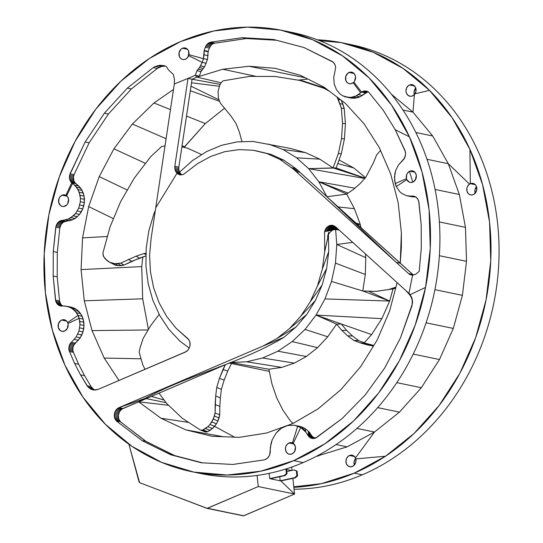 <?xml version="1.0" encoding="UTF-8"?>
<svg xmlns="http://www.w3.org/2000/svg" width="543" height="543" viewBox="0 0 543 543"><rect width="100%" height="100%" fill="white"/><g stroke="black" fill="none" stroke-linecap="round" stroke-linejoin="round"><path stroke-width="0.81" d="M297.557 475.811L296.885 475.675L296.383 470.951L297.055 471.093L297.557 475.811L295.487 477.772L280.867 480.935L294.564 494.049L292.881 478.335L294.564 494.049L243.787 515.769L207.114 508.343L243.413 515.85L206.931 508.336L243.597 515.83L207.487 508.262L258.264 486.548L294.564 494.049L258.264 486.548L257.077 475.437L258.264 486.548L207.114 508.343L139.741 482.734L139.076 481.953L128.895 444.208L139.592 482.659L206.747 508.282L243.413 515.85L294.564 494.049L280.867 480.935L269.708 478.627L269.145 473.347L269.708 478.627L270.38 478.763L285 475.607L287.077 473.645L286.405 473.51L284.328 475.464L285 475.607L269.708 478.627L284.328 475.464L286.405 473.51L285.917 468.969L286.405 473.51L287.077 473.645L285 475.607L270.38 478.763L280.867 480.935L295.487 477.772L297.557 475.811L296.885 475.675L294.815 477.636L295.487 477.772L280.195 480.793L294.815 477.636L296.885 475.675L296.383 470.951L293.994 469.96L286.847 471.5L293.994 469.96L296.186 470.733M291.374 470.523L286.636 469.546L291.374 470.523M292.025 470.381L291.679 467.048L292.025 470.381M184.111 147.397L205.288 123.594L224.714 108.118L205.288 123.594L186.514 116.053L205.288 123.594L184.532 146.746L182.068 145.673L184.532 146.746L184.111 147.397M298.066 80.147L307.806 79.034L298.066 80.147M234.583 437.169L214.6 426.364L210.121 430.375L207.005 431.923L205.193 431.895L200 429.791L182.251 418.259L166.586 403.381L158.977 393.098L166.586 403.381L182.251 418.259L200 429.791L205.193 431.895L206.381 432.018L201.134 430.131L205.777 432.011L201.134 430.131L202.363 430.036L207.005 431.923L202.363 430.036L202.973 429.832L202.363 430.036L207.005 431.923L207.623 431.712L212.476 428.57L216.447 423.805L214.6 426.357L209.958 424.477L207.833 426.689L202.973 429.832L207.623 431.712L202.973 429.832L205.478 428.495L210.121 430.375L205.478 428.495L207.833 426.689L212.476 428.57L207.833 426.689L209.958 424.477L214.6 426.357L234.583 437.169M148.409 329.472L142.694 298.806L141.709 266.593L142.87 256.948L141.709 266.593L81.077 269.606L84.274 300.808L92.052 330.592L104.188 358.068L119.005 380.46L104.188 358.068L140.902 358.787L104.188 358.068L92.052 330.592L148.124 329.968L92.052 330.592L84.274 300.808L142.694 298.806L141.709 266.593L81.077 269.606L84.274 300.808L142.694 298.806L148.409 329.472M230.592 362.473L246.671 361.794L262.602 358L277.921 351.199L292.202 341.588L305.037 329.425L316.067 315.069L341.282 323.981L336.579 324.151L316.067 315.069L381.865 318.646L316.067 315.069L324.972 298.921L389.684 301.073L324.972 298.921L331.501 281.437L335.472 263.117L336.775 244.486L352.692 242.354L336.775 244.486L365.765 257.667L365.324 274.5L335.472 263.117L365.324 274.5L362.744 290.967L331.501 281.437L362.744 290.967L365.324 274.5L365.765 257.667L336.775 244.486L335.635 229.58L336.775 244.486L335.472 263.117L331.501 281.437L324.972 298.921L316.067 315.069L336.579 324.151L327.721 336.782L305.037 329.425L327.721 336.782L317.574 347.642L292.202 341.588L317.574 347.642L306.354 356.486L277.921 351.199L306.354 356.486L294.326 363.124L262.602 358L294.326 363.124L281.749 367.401L246.671 361.794L281.749 367.401L268.907 369.226L230.592 362.473L268.907 369.226L271.921 383.84L276.625 397.598L282.91 410.162L290.62 421.246L293.098 423.418L290.62 421.246L282.91 410.162L276.625 397.598L271.921 383.84L268.907 369.226L281.749 367.401L294.326 363.124L306.354 356.486L317.574 347.642L327.721 336.782L336.579 324.151L341.282 323.981L371.616 334.583L381.865 318.646L389.684 301.073L362.744 290.967L375.926 291.394L393.112 288.896L375.926 291.394L393.112 288.896L395.698 288.021L388.931 289.473L395.935 287.118L388.931 289.473L375.926 291.394L362.744 290.967L389.684 301.073L393.03 288.91L389.684 301.073L381.865 318.646L371.616 334.583L364.244 342.796L371.616 334.583L341.282 323.981L346.644 330.416L352.529 336.015L358.869 340.719L365.249 343.19L373.815 345.47L365.249 343.19L358.869 340.719L352.529 336.015L346.644 330.416L341.282 323.981L316.067 315.069L305.037 329.425L292.202 341.588L277.921 351.199L262.602 358L246.671 361.794L230.592 362.473L122.06 408.994L119.562 411.648L118.367 415.273L118.761 419.013L120.641 421.979L146.345 441.622L174.86 455.631M339.036 159.988L353.758 167.943L365.48 177.663L353.758 167.943L339.036 159.988M336.579 324.151L341.839 330.375L347.595 335.805L353.778 340.38L360.158 342.843L373.421 346.101L366.674 344.724L371.765 345.07L366.674 344.724L360.158 342.843L365.249 343.19L360.158 342.843L353.778 340.38L358.869 340.719L353.778 340.38L347.595 335.805L352.529 336.015L347.595 335.805L341.839 330.375L346.644 330.416L341.839 330.375L336.579 324.151M225.297 364.74L219.447 378.396L216.725 387.444L215.7 396.01L215.116 412.979L213.304 419.094L209.958 424.477L211.804 421.918L216.447 423.805L217.947 420.974L216.447 423.805L211.804 421.918L214.417 416.081L219.06 417.961L217.947 420.974L213.304 419.094L217.947 420.974L219.759 414.859L219.06 417.961L214.417 416.081L215.116 412.979L219.759 414.859L219.813 406.415L219.759 414.859L215.116 412.979L215.171 404.535L219.813 406.415L220.349 397.89L219.813 406.415L215.171 404.535L215.7 396.01L220.349 397.89L221.368 389.324L220.349 397.89L215.7 396.01L216.725 387.444L221.368 389.324L224.171 380.046L221.368 389.324L216.725 387.444L219.447 378.396L224.171 380.046L227.761 371.012L224.171 380.046L219.447 378.396L222.915 369.579L227.761 371.012L231.474 363.552L227.761 371.012L222.915 369.579L225.297 364.74M145.049 369.321L142.789 364.916L139.151 352.156L140.142 347.574L143.074 338.594L150.75 325.474L159.221 314.37L150.75 325.474L143.074 338.594L140.142 347.574L139.151 352.156L142.789 364.916L145.049 369.321M146.115 253.303L143.997 253.52L136.123 256.167L120.784 263.097L114.967 263.715L109.523 262.208L107.154 260.701L103.455 256.411L102.946 252.895L110.066 226.879L120.566 201.806L134.236 178.206L150.764 156.588L161.556 146.583L165.018 145.87L161.556 146.583L150.764 156.588L134.236 178.206L120.566 201.806L110.066 226.879L102.946 252.895L103.156 255.78L105.111 258.753L109.523 262.208L115.421 265.174L109.523 262.208L114.967 263.715L117.872 263.674L120.784 263.097L136.123 256.167L139.388 258.122L124.055 265.052L118.231 265.67L115.421 265.174L112.157 263.219L115.421 265.174L118.231 265.67L114.967 263.715L118.231 265.67L121.137 265.629L117.872 263.674L121.137 265.629L124.055 265.052L120.784 263.097L124.055 265.052L131.644 261.319L128.372 259.364L131.644 261.319L146.074 255.868L139.388 258.122L136.123 256.167L143.997 253.52L146.087 254.769L143.997 253.52L146.115 253.303M181.891 146.868L187.613 148.225L201.772 154.64L187.613 148.225L181.891 146.868M241.968 141.743L239.449 132.349L236.103 123.682L231.393 116.575L220.655 103.509L219.27 100.699L218.361 97.665L218.076 91.292L219.813 85.142L221.395 82.38L223.01 80.853L249.563 76.393L274.948 76.441L299.974 80.452L324.096 88.346L329.377 91.204L324.096 88.346L299.974 80.452L274.948 76.441L249.563 76.393L223.01 80.853L221.395 82.38L219.813 85.142L218.076 91.292L218.361 97.665L219.27 100.699L220.655 103.509L231.393 116.575L236.103 123.682L239.449 132.349L241.968 141.743M192.052 79.224L220.254 84.375L192.052 79.224L178.851 167.122L174.812 166.287L178.851 167.122L178.749 168.432L174.71 167.611L178.749 168.432L178.837 169.735L174.805 168.921L178.837 169.735L179.115 170.984L175.09 170.183L179.115 170.984L179.57 172.151L175.559 171.357L179.57 172.151L180.201 173.21L179.57 172.151L192.392 160.633L206.537 151.599L221.625 145.286L237.243 141.866L252.977 141.445L290.281 148.409L305.451 152.61L283.066 149.522L268.385 144.017L283.066 149.522L305.451 152.61L319.82 159.16L296.6 157.809L283.066 149.522L296.6 157.809L319.82 159.16L333.076 167.93L364.984 178.213L333.076 167.93L308.641 168.656L296.6 157.809L308.641 168.656L318.843 181.762L346.692 194.089L354.416 208.688L338.18 206.958L354.416 208.688L360.253 224.388L357.599 224.564L360.253 224.388L355.889 223.017L360.253 224.388L361.014 227.653L360.253 224.388L354.416 208.688L346.692 194.089L318.843 181.762L354.884 188.183L318.843 181.762L348.111 193.104L318.843 181.762L326.94 196.776L396.227 262.398L326.94 196.776L295.813 168.561L283.955 160.253L270.971 154.375L257.199 151.083L270.971 154.375L283.955 160.253L295.813 168.561L326.94 196.776L318.843 181.762L308.641 168.656L336.131 167.977L341.309 153.737L336.131 167.977L333.076 167.93L338.35 153.608L341.309 153.737L344.432 138.872L341.309 153.737L338.35 153.608L341.533 138.635L344.432 138.872L345.416 123.723L344.432 138.872L341.533 138.635L342.552 123.37L345.416 123.723L342.552 123.37L341.371 108.172L344.242 108.641L345.416 123.723L344.242 108.641L342.871 104.181L340.006 103.72L342.871 104.181L341.303 100.279L344.242 108.641L341.371 108.172L338.275 99.41L340.671 99.797L338.275 99.41L337.101 97.082L341.371 108.172L342.552 123.37L341.533 138.635L338.35 153.608L333.076 167.93L319.82 159.16L305.451 152.61L290.281 148.409L252.977 141.445L237.243 141.866L221.625 145.286L206.537 151.599L192.392 160.633L179.57 172.151L178.837 169.735L178.851 167.122L192.046 79.224L188.014 78.389L195.317 75.267L196.946 70.712L199.471 67.61L202.24 62.411L188.625 55.671L187.016 58.176L185.448 59.214L183.704 59.587L181.993 59.262L180.52 58.264L179.461 56.716L179.041 52.78L180.928 49.284L182.489 48.246L185.109 47.947L187.416 49.196L188.475 50.743L188.896 54.68L203.428 58.685L204.154 50.533L205.329 47.255L207.412 43.976L210.555 42.198L242.164 37.698L273.631 39.496L304.019 47.533L332.431 61.583L334.074 63.076L335.194 65.119L335.676 67.508L333.735 77.581L334.203 83.995L336.47 89.744L340.291 94.19L342.653 95.765L345.239 96.844L350.771 97.421L355.97 95.996L360.647 92.799L353.174 82.74L350.663 83.785L348.932 83.615L347.384 82.76L345.83 80.439L345.735 76.448L347.887 73.162L350.398 72.11L352.135 72.287L353.683 73.142L355.237 75.457L355.59 77.418L354.979 80.412L353.887 82.081L361.557 92.066L364.679 90.939L366.803 91.176L368.711 92.181L383.344 110.419L395.25 129.743L409.436 136.863L391.578 105.145L369.03 77.866L342.47 55.848L312.72 39.761L280.677 30.096L247.309 27.15L213.637 31.005L180.683 41.546L149.44 58.461L120.872 81.219L95.839 109.143L75.097 141.384L59.282 176.95L48.877 214.777L44.193 253.703L45.374 292.548L52.379 330.137L65.011 365.324L82.869 397.035L105.417 424.321L131.969 446.332L161.719 462.419L193.763 472.084L227.13 475.03L260.803 471.175L293.756 460.634L324.999 443.726L353.568 420.961L378.607 393.037L399.343 360.803L415.157 325.23L425.563 287.41L410.162 294.666L412.347 299.824L412.015 305.723L400.415 338.045L384.614 368.127L365.018 395.195L342.124 418.544L315.497 438.12L313.311 438.574L310.162 437.706L308.485 436.178L305.892 432.167L300.768 427.558L293.227 443.346L295.311 446.38L295.399 449.4L294.17 452.163L291.951 453.934L289.338 454.233L287.715 453.561L285.964 451.437L285.421 448.518L285.815 446.509L287.43 444.004L289.853 442.694L292.446 442.925L297.74 426.085L294.523 425.237L287.831 425.454L284.552 426.526L281.43 428.196L276.02 433.151L272.192 439.782L271.011 443.502L269.654 455.027L268.412 457.22L266.647 458.876L264.55 459.819L232.866 464.455L201.317 462.765L170.828 454.796L142.314 440.787L116.609 421.144L114.722 418.178L114.288 415.714L114.559 413.169L115.53 410.813L117.078 408.893L119.053 407.617L262.86 346.115L276.828 338.581L289.629 328.461L300.876 316.06L310.25 301.738L317.472 285.93L322.325 269.084L324.66 251.714L324.578 231.685L326.18 228.108L329.038 225.779L332.431 225.291L335.493 226.764L408.954 293.349L412.571 275.158L410.46 274.772L408.607 273.618L293.206 168.961L279.923 159.418L266.939 153.54L253.16 150.248L238.968 149.63L224.727 151.694L210.813 156.398L197.598 163.613L183.398 174.466L180.004 174.866L176.977 173.305L155.712 207.854L151.083 238.682L149.583 255.346L150.452 271.894L153.655 287.885L159.119 302.879L166.681 316.481L176.149 328.311L188.156 338.859L189.5 340.936L190.125 343.454L189.969 346.135L188.319 349.753L186.466 351.491L98.256 389.331L93.572 390.017L90.593 389.066L87.056 385.754L80.507 374.84L74.608 363.41L69.009 350.371L68.785 347.914L69.721 344.289L76.183 336.904L78.952 331.074L79.984 324.639L79.149 318.307L67.963 323.472L68.18 325.474L67.373 328.413L64.61 331.02L61.99 331.325L60.375 330.646L58.291 327.605L58.474 323.601L60.83 320.499L62.513 319.779L65.106 320.01L66.579 321.008L67.631 322.549L78.063 315.395L76.556 312.761L72.477 308.634L67.678 306.435L59.282 305.614L56.784 303.462L55.773 301.338L53.18 276.02L53.268 251.572L55.78 227.117L57.083 223.628L59.594 221.13L68.303 219.019L70.929 217.662L75.491 213.582L78.742 208.071L80.323 201.752L80.425 198.5L80.059 195.304L78.063 189.602L74.676 185.163L72.552 183.493L66.66 195.792L67.848 197.204L68.635 200.034L68.072 203.028L66.999 204.718L63.802 206.489L62.065 206.347L60.504 205.525L58.644 202.295L59.099 198.29L60.164 196.6L62.486 195.032L64.244 194.815L65.92 195.304L71.69 182.808L70.318 180.989L69.545 178.722L69.443 176.244L70.02 173.801L85.122 141.994L104.399 113.175L127.32 88.149L153.262 67.59L155.339 66.436L159.751 65.255L164.183 65.662L166.273 66.456L168.459 69.898L173.312 74.398L174.425 79.068L174.31 83.995L188.014 78.389L174.812 166.287L175.09 170.183L176.977 173.305L155.712 207.854L174.31 83.995L188.014 78.389L174.812 166.287L175.09 170.183L176.977 173.305L180.004 174.866L183.398 174.466L197.598 163.613L210.813 156.398L224.727 151.694L238.968 149.63L253.16 150.248L266.939 153.54L279.923 159.418L293.206 168.961L396.227 262.398L400.259 263.226L413.461 275.07L326.94 196.776L400.259 263.226L396.227 262.398L408.607 273.618L412.639 274.453L408.607 273.618L409.49 274.283L413.359 275.084L409.49 274.283L412.571 275.158L408.954 293.349L410.162 294.666L425.563 287.41L430.253 248.484L429.072 209.632L422.06 172.043L409.436 136.863L395.25 129.743L405.071 150.655L405.662 154.266L404.094 158.956L398.46 164.984L395.718 170.4L394.476 176.991L395.195 183.534L406.476 178.708L406.659 174.703L407.617 172.925L409.836 171.16L411.58 170.78L414.065 171.534L415.354 172.823L416.332 175.559L415.972 178.579L413.61 181.681L411.051 182.502L409.341 182.17L406.809 179.631L396.275 186.554L399.702 191.631L401.963 193.552L406.761 195.745L415.157 196.566L417.655 198.724L418.931 202.037L421.205 224.924L421.293 248.131L419.203 271.364L415.741 274.249L412.571 275.158L415.741 274.249L419.203 271.364L421.293 248.131L421.205 224.924L418.667 200.842L416.936 197.842L415.157 196.566L413.087 196.037L409.361 196.145L413.393 196.98L410.793 196.58L415.734 196.905L413.393 196.98L406.761 195.745L410.793 196.58L406.761 195.745L401.963 193.552L399.702 191.631L396.275 186.554L394.591 180.317L394.856 173.651L395.718 170.4L398.46 164.984L404.718 157.891L405.662 154.266L405.431 151.809L395.25 129.743L383.344 110.419L368.711 92.181L366.803 91.176L364.679 90.939L367.787 91.584L363.6 91.122L367.631 91.957L360.009 96.83L354.803 98.256L349.271 97.679L352 98.235L357.437 97.774L360.009 96.83L365.588 92.894L368.215 91.855L363.6 91.122L362.548 91.502L366.586 92.33L362.548 91.502L361.557 92.066L365.588 92.894L361.557 92.066L358.407 94.604L362.439 95.432L358.407 94.604L355.97 95.996L360.009 96.83L355.97 95.996L353.405 96.939L357.437 97.774L353.405 96.939L350.771 97.421L354.803 98.256L350.771 97.421L347.968 97.401L352 98.235L345.239 96.844L349.271 97.679L342.653 95.765L340.291 94.19L336.47 89.744L334.203 83.995L333.735 77.581L335.676 67.508L335.194 65.119L333.307 62.248L304.019 47.533L273.631 39.496L242.164 37.698L246.196 38.533L213.474 43.42L211.444 44.811L209.36 48.089L208.186 51.368L207.46 59.52L204.589 66.728L200.978 71.547L199.356 76.101L196.939 77.133L222.779 69.233L249.122 66.266L275.253 68.33L300.462 75.362L324.069 87.165L345.436 103.421L363.98 123.695L379.211 147.445L390.709 174.011L398.168 202.688L401.379 232.696L400.259 263.226L401.372 247.628L401.379 232.696L398.168 202.688L390.709 174.011L379.211 147.445L363.98 123.695L345.436 103.421L324.069 87.165L300.462 75.362L275.253 68.33L249.122 66.266L222.779 69.233L196.939 77.133L199.356 76.101L200.978 71.547L204.589 66.728L207.46 59.52L208.186 51.368L209.36 48.089L211.444 44.811L213.474 43.42L246.196 38.533L276.536 40.263L246.196 38.533L242.164 37.698L210.555 42.198L214.594 43.033L210.555 42.198L209.435 42.585L213.474 43.42L209.435 42.585L208.383 43.182L212.415 44.017L208.383 43.182L207.412 43.976L211.444 44.811L207.412 43.976L206.564 44.94L210.603 45.768L206.564 44.94L205.865 46.04L209.897 46.874L205.865 46.04L205.329 47.255L209.36 48.089L205.329 47.255L204.154 50.533L208.186 51.368L204.154 50.533L204.168 50.933L208.2 51.768L204.168 50.933L204.073 54.823L208.105 55.657L204.073 54.823L203.428 58.685L207.46 59.52L203.428 58.685L202.24 62.411L206.279 63.239L202.24 62.411L200.557 65.893L204.589 66.728L200.557 65.893L199.471 67.61L203.503 68.445L199.471 67.61L198.263 69.226L202.295 70.054L198.263 69.226L196.946 70.712L200.978 71.547L196.946 70.712L195.317 75.267L199.356 76.101L195.317 75.267L196.939 77.133L195.317 75.267L188.014 78.389L192.046 79.224L196.939 77.133L221.15 82.801L196.939 77.133M302.838 80.914L325.678 88.387L302.838 80.914L299.987 80.459L302.838 80.914M346.692 194.089L353.574 189.331L359.955 183.738L365.758 177.364L373.516 162.595L376.706 154.755L380.534 150.492L376.706 154.755L373.516 162.595L365.758 177.364L359.955 183.738L353.574 189.331L346.692 194.089L326.94 196.776L346.692 194.089M365.765 257.667L365.385 253.859L365.765 257.667M93.294 389.026L91.095 386.589L84.545 375.675L78.64 364.244L73.407 352.353L72.843 349.991L72.966 347.5L73.76 345.124L80.215 337.739L82.991 331.909L84.016 325.474L83.188 319.135L80.588 313.596L76.515 309.462L71.717 307.27L67.678 306.435L74.201 308.146L70.169 307.311L74.201 308.146L76.515 309.462L72.477 308.634L76.515 309.462L78.708 311.322L74.676 310.487L78.708 311.322L80.588 313.596L76.556 312.761L80.588 313.596L82.095 316.23L78.063 315.395L82.095 316.23L83.188 319.135L79.149 318.307L83.188 319.135L83.832 322.25L79.801 321.415L83.832 322.25L84.016 325.474L79.984 324.639L84.016 325.474L83.731 328.725L79.699 327.891L83.731 328.725L82.991 331.909L78.952 331.074L82.991 331.909L81.803 334.943L77.771 334.108L81.803 334.943L80.215 337.739L76.183 336.904L80.215 337.739L78.267 340.217L74.235 339.382L78.267 340.217L75.138 343.115L71.106 342.28L75.138 343.115L74.384 344.058L70.346 343.23L74.384 344.058L73.76 345.124L69.721 344.289L73.76 345.124L73.278 346.285L69.246 345.45L73.278 346.285L72.966 347.5L68.934 346.665L72.966 347.5L72.816 348.749L68.785 347.914L72.816 348.749L72.843 349.991L68.812 349.163L72.843 349.991L73.04 351.206L69.009 350.371L73.04 351.206L73.407 352.353L69.375 351.525L73.407 352.353L78.64 364.244L74.608 363.41L78.64 364.244L84.545 375.675L80.507 374.84L84.545 375.675L91.095 386.589L87.056 385.754L91.095 386.589L92.106 387.912L88.075 387.078L92.106 387.912L93.294 389.026L89.262 388.191L93.294 389.026L94.625 389.901L93.294 389.026M62.744 306.109L60.823 304.29L59.54 300.978L57.212 276.855L57.3 252.407L59.811 227.951L61.115 224.463L63.626 221.965L72.341 219.854L77.377 216.664L79.522 214.41L82.774 208.906L84.355 202.587L84.09 196.138L82.095 190.437L78.708 185.998L74.968 182.801L73.882 180.731L73.475 177.079L74.052 174.636L89.154 142.823L108.43 114.01L131.358 88.977L157.3 68.425L161.549 66.484L165.316 66.097L159.751 65.255L163.782 66.09L161.549 66.484L157.518 65.655L161.549 66.484L159.37 67.271L155.339 66.436L159.37 67.271L157.3 68.425L153.262 67.59L157.3 68.425L131.358 88.977L127.32 88.149L131.358 88.977L108.43 114.01L104.399 113.175L108.43 114.01L89.154 142.823L85.122 141.994L89.154 142.823L74.052 174.636L70.02 173.801L74.052 174.636L73.678 175.837L69.647 175.002L73.678 175.837L73.475 177.079L69.443 176.244L73.475 177.079L73.441 178.328L69.402 177.493L73.441 178.328L73.576 179.557L69.545 178.722L73.576 179.557L73.882 180.731L69.85 179.896L73.882 180.731L74.35 181.824L70.318 180.989L74.35 181.824L74.968 182.801L70.936 181.966L74.968 182.801L75.721 183.643L71.69 182.808L75.721 183.643L78.708 185.998L74.676 185.163L78.708 185.998L80.561 188.054L76.529 187.22L80.561 188.054L82.095 190.437L78.063 189.602L82.095 190.437L83.269 193.098L79.237 192.263L83.269 193.098L84.09 196.138L80.059 195.304L84.09 196.138L84.457 199.335L80.425 198.5L84.457 199.335L84.355 202.587L80.323 201.752L84.355 202.587L83.785 205.804L79.753 204.969L83.785 205.804L82.774 208.906L78.742 208.071L82.774 208.906L81.335 211.804L77.303 210.969L81.335 211.804L79.522 214.41L75.491 213.582L79.522 214.41L77.377 216.664L73.346 215.829L77.377 216.664L74.961 218.496L70.929 217.662L74.961 218.496L72.341 219.854L68.303 219.019L72.341 219.854L69.585 220.709L65.554 219.874L69.585 220.709L65.703 221.144L61.671 220.309L65.703 221.144L64.644 221.456L60.606 220.621L64.644 221.456L63.626 221.965L59.594 221.13L63.626 221.965L62.683 222.644L58.651 221.809L62.683 222.644L61.841 223.485L57.809 222.65L61.841 223.485L61.115 224.463L57.083 223.628L61.115 224.463L60.524 225.549L56.492 224.714L60.524 225.549L60.083 226.723L56.051 225.888L60.083 226.723L59.811 227.951L55.78 227.117L59.811 227.951L57.3 252.407L53.268 251.572L57.3 252.407L57.212 276.855L53.18 276.02L57.212 276.855L59.54 300.978L55.508 300.143L59.54 300.978L59.811 302.173L55.773 301.338L59.811 302.173L60.239 303.286L56.207 302.451L60.239 303.286L60.823 304.29L56.784 303.462L60.823 304.29L61.542 305.173L57.51 304.338L61.542 305.173L62.377 305.892L58.345 305.064L62.744 306.109M173.482 89.486L153.974 102.98L132.37 124.021L113.942 148.802L99.233 176.59L88.672 206.578L82.556 237.888L81.077 269.606L82.556 237.888L107.439 236.483L82.556 237.888L88.672 206.578L113.501 218.68L88.672 206.578L99.233 176.59L127.361 190.077L99.233 176.59L113.942 148.802L145.551 163.409L113.942 148.802L132.37 124.021L166.09 138.716L132.37 124.021L153.974 102.98L170.461 109.605L153.974 102.98L173.482 89.486M95.025 390.064L90.593 389.066L95.025 390.064M174.866 455.631L202.376 462.826M304.799 428.393L305.892 432.167L309.266 437.027L311.153 438.194L313.311 438.574L316.528 437.59L342.124 418.544L365.018 395.195L384.614 368.127L400.415 338.045L412.415 303.768L411.886 297.951L408.954 293.349L335.493 226.764L332.431 225.291L330.151 225.393L327.022 227.15L325.474 229.2L324.578 231.685L324.66 251.714L322.325 269.084L317.472 285.93L310.25 301.738L300.876 316.06L289.629 328.461L276.828 338.581L262.86 346.115L119.053 407.617L123.085 408.451L138.608 401.813L144.716 398.514L119.053 407.617L144.716 398.514C190.057 374.12 239.32 363.939 283.853 337.379L262.86 346.115L283.853 337.379L295.989 327.035L276.828 338.581L295.989 327.035L306.612 314.628L289.629 328.461L306.612 314.628L315.415 300.476L300.876 316.06L315.415 300.476L322.148 284.966L310.25 301.738L322.148 284.966L326.642 268.541L317.472 285.93L326.642 268.541L328.732 251.66L322.325 269.084L328.732 251.66L328.44 234.773L324.66 251.714L328.454 235.16M397.123 282.631L389.575 311.112L377.113 340.142L360.701 366.613L340.821 389.752L318.042 408.886L293.03 423.452L266.518 433.036L239.266 437.353L212.075 436.28L185.733 429.852L160.999 418.246L138.608 401.813L168.588 405.282L138.608 401.813L160.999 418.246L188.638 422.406L160.999 418.246L185.733 429.852L223.234 436.721L185.733 429.852L212.075 436.28L239.266 437.353L266.518 433.036L293.03 423.452L318.042 408.886L340.821 389.752L360.701 366.613L377.113 340.142L389.575 311.112L397.123 282.631M155.305 210.541L154.069 213.243L148.925 230.442L146.182 248.199L145.924 266.056L148.158 283.548L152.814 300.211L159.785 315.612L168.873 329.357L179.855 341.079L189.283 348.117L179.855 341.079L168.873 329.357L159.785 315.612L152.814 300.211L148.158 283.548L145.924 266.056L146.182 248.199L148.925 230.442L154.069 213.243L155.305 210.541M68.635 200L67.943 203.265A5.892 5.016 -78.3 0 1 68.628 199.973M295.507 447.832L294.849 451.016M317.56 447.751L318.965 447.575L317.56 447.751M191.618 471.657L201.032 473.598A225.23 191.808 -78.3 0 0 303.17 462.582L293.756 460.634A225.23 191.808 101.7 0 1 191.618 471.657A225.23 191.808 101.7 0 1 44.01 271.934A225.23 191.808 101.7 0 1 180.683 41.546L180.683 41.546A225.23 191.808 101.7 0 1 282.822 30.53A225.23 191.808 101.7 0 1 430.429 230.246A225.23 191.808 101.7 0 1 293.756 460.634L303.17 462.582A225.23 191.808 -78.3 0 0 439.844 232.187A225.23 191.808 -78.3 0 0 292.229 32.471A225.23 191.808 -78.3 0 0 283.256 30.876M200.598 473.252L197.951 472.451M355.577 77.296L354.898 80.547M353.846 65.275L353.5 63.952L353.846 65.275M416.345 176.02L415.687 179.21M297.693 34.338L296.159 33.876M289.114 31.956L285.903 31.677M188.346 56.296L189.005 53.112M68.16 324.918L67.502 328.108M180.201 173.21L181.932 174.86L177.894 174.031L181.905 174.846L180.989 174.12L176.977 173.305L180.989 174.12L180.201 173.21L176.19 172.409L180.201 173.21M293.79 486.833L321.3 483.684L354.253 473.143L385.489 456.229L355.801 458.889L356.018 460.892L355.21 463.831L353.262 465.996L350.703 466.817L348.212 466.064L346.461 463.946L345.918 461.027L346.726 458.088L348.667 455.916L351.233 455.102L353.717 455.849L355.468 457.966L374.466 432.038L399.451 412.137L421.341 387.716L439.477 359.527L453.303 328.427L462.405 295.351L466.505 261.312L465.473 227.347L459.337 194.482L448.301 163.714L432.683 135.981L412.965 112.123L391.415 94.258L412.965 112.123L414.377 94.584L414.092 91.631L415.741 87.993A5.892 5.016 -78.3 0 0 414.377 94.591L412.035 96.111L410.277 96.294L407.881 95.263L406.32 92.948L405.967 90.986L406.578 87.993L408.384 85.665L410.019 84.803L411.77 84.62L413.44 85.136L415.341 87.084L416.026 90.953L414.981 93.803L429.52 90.369L402.967 68.357L373.217 52.271L341.167 42.605L319.671 40.705M475.166 193.24L474.942 189.867L476.516 186.724M354.321 465.052L354.104 461.672L355.672 458.53M330.931 480.603L330.667 481.39L330.931 480.603M294.041 489.223A225.23 191.808 -78.3 0 0 362.317 474.806L354.253 473.143A225.23 191.808 101.7 0 1 293.844 487.336M363.491 48.571L351.28 44.893M348.592 44.214L345.647 43.956M297.184 487.132L297.727 486.379L297.184 487.132M374.466 432.038L347.153 446.828L316.501 456.256L347.153 446.828L336.097 444.541L347.153 446.828L374.466 432.038L356.934 428.413L374.466 432.038L399.451 412.137L377.677 407.637L399.451 412.137L421.341 387.716L396.804 382.645L421.341 387.716L439.477 359.527L413.203 354.097L439.477 359.527L453.303 328.427L426.085 322.8L453.303 328.427L462.405 295.351L434.916 289.67L462.405 295.351L466.505 261.312L439.368 255.705L466.505 261.312L465.473 227.347L439.375 221.951L465.473 227.347L459.337 194.482L435.099 189.466L459.337 194.482L448.301 163.714L469.512 184.111L467.564 186.276L466.878 188.197L466.973 191.217L468.358 193.681L469.831 194.679L471.541 195.005L473.286 194.632L475.505 192.86L476.734 190.098L476.313 186.161L475.254 184.613L473.781 183.622L472.071 183.29L470.326 183.663L469.926 149.366L482.551 184.552L489.562 222.141L490.743 260.986L486.06 299.912L475.654 337.739L459.84 373.306L439.097 405.546L414.065 433.47L385.489 456.229L355.801 458.889L355.468 457.966L374.466 432.038M481.974 314.757L480.209 321.171M328.671 232.241L327.524 236.762C328.481 233.816 330.293 231.556 332.947 229.981L333.3 229.859M332.737 230.056L324.578 231.685L334.284 229.655M333.64 229.791L324.938 230.402L335.398 229.56M334.664 229.621L325.474 229.2L336.592 229.608M335.798 229.58L326.18 228.108L337.841 229.784M336.993 229.662L327.022 227.15L339.103 230.096M339.199 230.123L327.986 226.37L339.199 230.123M339.002 229.947L329.038 225.779L339.002 229.947M338.547 229.533L330.151 225.393L338.547 229.533M337.807 228.861L331.291 225.23L337.807 228.861M336.823 227.972L332.431 225.291L336.823 227.972M335.805 227.055L333.531 225.569L335.805 227.055M404.65 289.446C408.472 293.193 410.63 295.786 411.119 297.245L411.479 297.883M412.022 299.207L410.162 294.666L412.191 299.851M412.341 300.299L411.153 296.213L412.429 300.808M411.886 297.951L412.449 300.931M317.56 436.823L315.571 437.828L316.528 437.59L314.119 437.807L315.497 438.12L312.829 437.122L314.411 438.445L311.675 435.676L313.311 438.574L311.071 434.692L312.211 438.486L310.447 433.735L311.153 438.194L310.447 433.735L309.775 432.812L310.162 437.706L309.775 432.812L309.055 431.95L309.266 437.027L309.055 431.95L308.288 431.135L308.485 436.178L308.288 431.135L304.813 428.393L301.874 426.961L305.892 432.167L304.813 428.393M312.279 436.66L312.829 437.122M301.874 426.961L298.752 426.106L303.51 429.601L301.874 426.961M176.909 456.385L172.803 454.837L170.828 454.796L201.317 462.765L232.866 464.455L264.55 459.819L267.584 458.129L269.654 455.027L270.244 452.529L270.366 447.364L272.192 439.782L276.02 433.151L278.566 430.423L281.43 428.196L287.831 425.454L294.523 425.237L300.768 427.558L298.752 426.106L296.994 425.888M172.803 454.837L145.219 440.936L142.314 440.787L170.828 454.796L172.803 454.837M145.219 440.936L120.363 421.694L116.609 421.144L142.314 440.787L145.219 440.936M120.363 421.694L119.65 420.825L115.835 420.289L116.609 421.144L120.363 421.694M119.65 420.825L119.08 419.814L115.204 419.291L115.835 420.289L119.65 420.825M119.08 419.814L118.659 418.707L114.722 418.178L115.204 419.291L119.08 419.814M118.659 418.707L118.401 417.519L114.417 416.976L114.722 418.178L118.659 418.707M118.401 417.519L118.313 416.291L114.288 415.714L114.417 416.976L118.401 417.519M118.313 416.291L118.394 415.049L114.335 414.438L114.288 415.714L118.313 416.291M118.394 415.049L118.645 413.827L114.559 413.169L114.335 414.438L118.394 415.049M118.645 413.827L119.053 412.653L114.967 411.954L114.559 413.169L118.645 413.827M119.053 412.653L119.616 411.553L115.53 410.813L114.967 411.954L119.053 412.653M119.616 411.553L120.315 410.562L116.236 409.782L115.53 410.813L119.616 411.553M120.315 410.562L121.137 409.7L117.078 408.893L116.236 409.782L120.315 410.562M121.137 409.7L122.06 408.994L118.021 408.166L117.078 408.893L121.137 409.7M317.35 39.802A225.23 191.808 101.7 0 1 343.312 43.033A225.23 191.808 101.7 0 1 490.926 242.748A225.23 191.808 101.7 0 1 354.253 473.143L362.317 474.806A225.23 191.808 -78.3 0 0 498.99 244.418A225.23 191.808 -78.3 0 0 351.382 44.702L343.312 43.033M347.337 43.922A225.23 191.808 -78.3 0 0 343.257 43.236M413.128 171.839L412.856 170.984M409.436 171.378L412.823 182.109M308.41 434.21L307.494 434.644M61.651 320.058A5.892 5.016 101.7 0 1 64.318 319.773A5.892 5.016 101.7 0 1 68.18 324.992A5.892 5.016 101.7 0 1 64.61 331.02L64.61 331.02A5.892 5.016 101.7 0 1 61.936 331.311A5.892 5.016 101.7 0 1 58.074 326.085A5.892 5.016 101.7 0 1 61.651 320.058L66.646 321.089L61.651 320.058M68.16 324.884A5.892 5.016 -78.3 0 0 67.488 328.148M409.836 171.16A5.892 5.016 101.7 0 1 412.504 170.869A5.892 5.016 101.7 0 1 416.366 176.095A5.892 5.016 101.7 0 1 412.795 182.122L412.795 182.122A5.892 5.016 101.7 0 1 410.121 182.414A5.892 5.016 101.7 0 1 406.259 177.188A5.892 5.016 101.7 0 1 409.836 171.16L414.832 172.192L409.836 171.16M424.056 182.74A5.892 5.016 -78.3 0 0 424.545 182.129M416.345 175.986A5.892 5.016 -78.3 0 0 415.673 179.244M186.147 469.783A225.23 191.808 -78.3 0 0 187.702 470.252M194.74 472.166A225.23 191.808 -78.3 0 0 196.342 472.559M288.991 442.966A5.892 5.016 101.7 0 1 291.666 442.681A5.892 5.016 101.7 0 1 295.528 447.907A5.892 5.016 101.7 0 1 291.951 453.934L291.951 453.934A5.892 5.016 101.7 0 1 289.276 454.219A5.892 5.016 101.7 0 1 285.414 448.993A5.892 5.016 101.7 0 1 288.991 442.966L293.987 444.004L288.991 442.966M295.507 447.792A5.892 5.016 -78.3 0 0 294.829 451.057M62.106 195.181A5.892 5.016 101.7 0 1 64.78 194.889A5.892 5.016 101.7 0 1 68.642 200.116A5.892 5.016 101.7 0 1 65.065 206.143A5.892 5.016 101.7 0 1 62.391 206.428A5.892 5.016 101.7 0 1 58.529 201.209A5.892 5.016 101.7 0 1 62.106 195.181M67.081 196.206L62.14 195.188L67.081 196.206M349.054 72.47A5.892 5.016 101.7 0 1 351.728 72.178A5.892 5.016 101.7 0 1 355.59 77.405A5.892 5.016 101.7 0 1 352.013 83.432A5.892 5.016 101.7 0 1 349.339 83.717A5.892 5.016 101.7 0 1 345.477 78.497A5.892 5.016 101.7 0 1 349.054 72.47M354.029 73.495L349.088 72.477L354.029 73.495M355.577 77.276A5.892 5.016 -78.3 0 0 354.891 80.568M182.489 48.246A5.892 5.016 101.7 0 1 185.163 47.96A5.892 5.016 101.7 0 1 189.025 53.187A5.892 5.016 101.7 0 1 185.448 59.214A5.892 5.016 101.7 0 1 182.774 59.499A5.892 5.016 101.7 0 1 178.912 54.28A5.892 5.016 101.7 0 1 182.489 48.246L187.484 49.284L182.489 48.246M188.998 53.071A5.892 5.016 -78.3 0 0 188.326 56.336M349.488 455.475A5.892 5.016 101.7 0 1 352.156 455.19A5.892 5.016 101.7 0 1 356.018 460.41A5.892 5.016 101.7 0 1 352.448 466.437L352.448 466.437A5.892 5.016 101.7 0 1 349.773 466.729A5.892 5.016 101.7 0 1 345.911 461.502A5.892 5.016 101.7 0 1 349.488 455.475L354.484 456.507L349.488 455.475M355.665 458.509A5.892 5.016 -78.3 0 0 354.308 465.066M470.326 183.663A5.892 5.016 101.7 0 1 473.001 183.378A5.892 5.016 101.7 0 1 476.863 188.604A5.892 5.016 101.7 0 1 473.286 194.632L473.286 194.632A5.892 5.016 101.7 0 1 470.611 194.917A5.892 5.016 101.7 0 1 466.749 189.69A5.892 5.016 101.7 0 1 470.326 183.663L475.322 184.701L470.326 183.663L469.512 184.111L448.301 163.714L426.988 159.303L448.301 163.714L432.683 135.981L415.85 132.499L432.683 135.981L412.965 112.123L402.981 110.059L412.965 112.123L414.377 94.584L414.981 93.803L429.52 90.369L452.068 117.655L469.926 149.366L470.326 183.663M484.22 193.484A5.892 5.016 -78.3 0 0 484.58 192.609M476.503 186.704A5.892 5.016 -78.3 0 0 475.152 193.26M409.544 84.973A5.892 5.016 101.7 0 1 412.218 84.688A5.892 5.016 101.7 0 1 416.081 89.914A5.892 5.016 101.7 0 1 412.504 95.941A5.892 5.016 101.7 0 1 409.836 96.226A5.892 5.016 101.7 0 1 405.974 91A5.892 5.016 101.7 0 1 409.544 84.973M414.519 86.004L409.585 84.98L414.519 86.004M279.76 476.74L280.195 480.793L279.76 476.74M294.666 470.095L293.994 469.96L294.666 470.095M287.077 473.645L286.344 468.833M174.31 83.995L174.425 79.068L173.312 74.398L168.459 69.898L166.273 66.456L164.183 65.662L159.751 65.255L155.339 66.436L153.262 67.59L127.32 88.149L104.399 113.175L85.122 141.994L69.647 175.002L69.402 177.493L70.318 180.989L76.529 187.22L79.237 192.263L80.425 198.5L80.323 201.752L78.742 208.071L75.491 213.582L73.346 215.829L68.303 219.019L59.594 221.13L57.809 222.65L56.051 225.888L53.268 251.572L53.18 276.02L55.508 300.143L56.784 303.462L58.345 305.064L61.807 306.137L60.293 305.981L65.079 306.035L70.169 307.311L74.676 310.487L78.063 315.395L79.801 321.415L79.984 324.639L78.952 331.074L76.183 336.904L69.721 344.289L68.785 347.914L69.009 350.371L74.608 363.41L80.507 374.84L88.075 387.078L92.045 389.677L95.14 390.071L98.256 389.331L185.394 352.068L188.319 349.753L189.969 346.135L189.907 342.158L188.91 339.823L176.149 328.311L166.681 316.481L159.119 302.879L153.655 287.885L150.452 271.894L149.583 255.346L151.083 238.682L174.31 83.995M316.65 456.174L318.334 456.045L316.65 456.174M326.031 88.658L324.096 88.346L326.031 88.658M365.025 178.172L336.131 167.977L365.025 178.172M389.684 301.073L368.568 291.15L389.684 301.073M300.014 172.369L295.976 171.534L300.014 172.369M298.636 171.065L294.605 170.231L298.636 171.065M297.238 169.796L293.206 168.961L297.238 169.796M295.813 168.561L291.781 167.726L295.813 168.561M283.955 160.253L279.923 159.418L283.955 160.253M270.971 154.375L266.939 153.54L270.971 154.375M257.199 151.083L253.16 150.248L257.199 151.083M180.697 174.921L178.912 174.554L180.697 174.921M166.056 402.662L146.115 398.596L166.056 402.662M256.255 76.407L222.779 69.233L256.255 76.407M305.315 77.785L249.122 66.266L305.315 77.785M269.355 371.385L229.187 363.077L269.355 371.385M151.246 396.404L164.115 400.042L151.246 396.404M337.746 163.524L353.758 167.943L337.746 163.524M308.641 168.656L364.76 178.457L308.641 168.656M190.321 90.708L219.576 101.317L190.321 90.708M219.026 99.871L191 86.201L219.026 99.871M191.509 82.787L219.392 86.269L191.509 82.787M119.053 407.617L123.085 408.451L122.06 408.994L118.021 408.166L119.053 407.617M67.631 322.549L78.063 315.395L79.149 318.307L67.963 323.472L67.631 322.549M406.809 179.631L406.476 178.708L395.195 183.534L396.275 186.554L406.809 179.631M292.446 442.925L297.74 426.085L300.768 427.558L293.227 443.346L292.446 442.925M65.92 195.304L66.66 195.792L72.552 183.493L71.69 182.808L65.92 195.304M353.887 82.081L353.174 82.74L360.647 92.799L361.557 92.066L353.887 82.081M188.896 54.68L188.625 55.671L202.24 62.411L203.428 58.685L188.896 54.68M339.226 230.151L338.214 229.879M411.743 298.569L410.684 296.458M412.571 302.417L412.47 301.141M282.822 30.53L292.229 32.471"/></g></svg>
